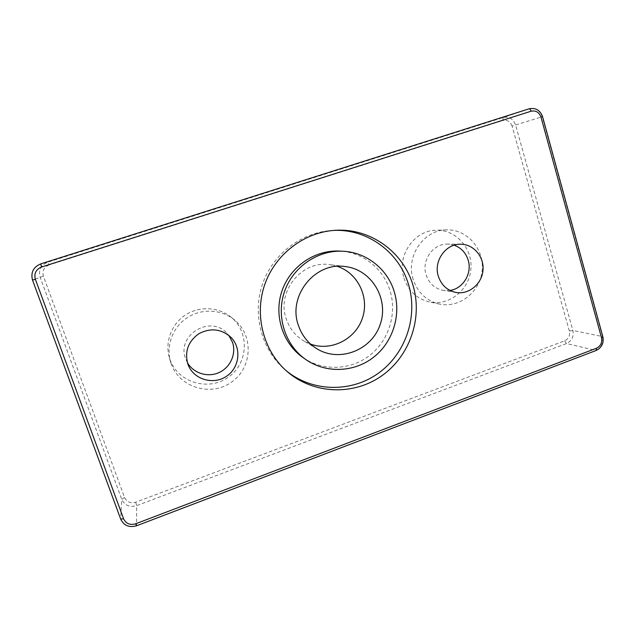 <?xml version="1.0" encoding="UTF-8"?>
<svg xmlns="http://www.w3.org/2000/svg" width="635" height="635" viewBox="0 0 635 635"><rect width="100%" height="100%" fill="white"/><g stroke="black" fill="none" stroke-linecap="round" stroke-linejoin="round"><path stroke-width="0.48" stroke-dasharray="3.17 2.38" d="M337.352 266.359L329.843 264.668C301.823 260.056 276.193 291.703 286.266 318.945C289.512 328.43 295.323 335.74 303.689 340.876L310.658 344.154M403.939 278.043C408.376 290.917 416.885 298.894 429.466 301.982C448.913 306.205 469.082 290.195 470.853 269.454C473.019 248.753 456.097 229.37 436.062 230.251C413.98 230.259 396.494 256.119 403.939 278.043M169.942 359.378C177.752 382.556 208.605 391.628 228.338 377.198C248.452 363.339 249.865 331.938 230.854 316.984C218.4 306.903 199.414 305.919 185.563 314.897C171.688 323.826 164.822 341.646 169.259 357.219L169.942 359.378M302.974 357.545C322.786 371.427 350.544 370.324 369.61 355.497C388.707 340.701 397.192 313.928 390.073 290.862C383.484 268.692 362.672 252.024 339.511 251.071M334.026 230.394L332.391 230.465C301.712 232.029 272.844 253.921 262.493 284.147C252.103 314.365 261.453 349.369 284.694 369.443L285.948 370.499M171.164 363.688L170.45 361.45C165.854 345.329 172.982 326.85 187.357 317.587C201.708 308.277 221.361 309.285 234.251 319.722C253.921 335.201 252.444 367.705 231.624 382.072C211.201 397.034 179.253 387.691 171.164 363.688M187.381 362.593L185.603 358.656C176.173 335.24 210.431 314.468 226.957 333.24L228.822 335.391M413.147 279.321C405.487 256.651 423.561 229.886 446.341 229.886C467.003 228.981 484.426 249.023 482.163 270.423C480.322 291.862 459.518 308.419 439.468 304.062C426.49 300.879 417.719 292.632 413.147 279.321M449.969 290.441L443.413 290.425C434.856 288.687 429.085 283.488 426.093 274.812C421.219 260.35 433.189 243.411 447.715 244.086L454.192 245.197M49.078 264.946C43.942 267.152 42.045 270.891 43.386 276.169L124.571 497.538C126.809 502.071 130.516 503.626 135.7 502.214L564.618 340.844C568.603 338.86 570.182 335.597 569.365 331.057L572.873 330.47L602.472 336.55L542.242 116.769C539.79 110.212 535.392 107.569 529.05 108.839L503.126 117.554L502.761 120.523L49.078 264.946L47.76 262.199L503.126 117.554C509.087 116.356 513.239 118.808 515.564 124.928L572.873 330.47C573.969 336.542 571.849 340.9 566.531 343.551L136.644 505.643C129.715 507.54 124.754 505.46 121.761 499.404L40.14 277.225C38.346 270.161 40.886 265.152 47.76 262.199L40.759 263.89M43.386 276.169L32.536 280.099L120.65 518.986C123.881 525.478 129.215 527.685 136.66 525.605L595.709 350.512C601.353 347.678 603.607 343.019 602.472 336.55L602.861 336.772M124.571 497.538L121.761 499.404L120.65 518.986M135.7 502.214L136.644 505.643L136.62 525.764M564.618 340.844L566.531 343.551L596.082 350.504M569.365 331.057L512.064 126.032L542.56 116.673M512.064 126.032C510.318 121.46 507.222 119.618 502.761 120.523M287.187 371.594L284.694 369.443M335.677 230.291L332.391 230.465M170.45 361.45L169.259 357.219M234.251 319.722L230.854 316.984M230.973 337.344L226.957 333.24M188.349 365.355L186.118 360.021M446.341 229.886L436.062 230.251M439.468 304.062L429.466 301.982M460.835 244.221L447.715 244.086M456.311 292.513L443.413 290.425M345.329 266.573L329.843 264.668M317.087 348.885L303.689 340.876"/><path stroke-width="0.95" d="M310.658 344.154C331.129 351.576 355.346 339.32 362.339 318.413C369.657 297.617 358.069 273.074 337.352 266.359M412.948 285.131C422.973 318.032 409.837 356.148 381.667 375.88C353.592 395.708 313.499 394.414 287.187 371.594C263.573 351.203 254.071 315.611 264.636 284.885C275.169 254.143 304.514 231.878 335.677 230.291C370.499 228.052 403.384 252.079 412.948 285.131M187.801 363.934C184.499 351.425 188.222 341.328 198.953 333.637C210.669 327.62 221.345 328.859 230.973 337.344C241.84 348.194 239.514 367.84 226.401 376.349C213.487 385.159 194.159 379.714 188.349 365.355L187.801 363.934M438.34 276.249C433.3 261.175 445.754 243.523 460.835 244.221C473.766 244.253 484.37 256.969 482.957 270.486C481.782 284.028 468.995 294.664 456.311 292.513C447.429 290.703 441.436 285.282 438.34 276.249M342.908 251.238L339.511 251.071C314.833 249.745 290.29 266.502 281.996 290.846C273.606 315.143 282.678 343.44 302.974 357.545L305.752 359.497C325.882 373.594 354.076 372.459 373.436 357.378C392.835 342.328 401.455 315.127 394.24 291.679C387.564 269.153 366.435 252.206 342.908 251.238C317.833 249.888 292.894 266.938 284.464 291.687C275.923 316.405 285.139 345.17 305.752 359.497M285.948 370.499C312.087 392.184 351.155 392.851 378.381 373.237C405.686 353.711 418.298 316.532 408.495 284.424C399.193 252.436 367.736 228.981 334.026 230.394M228.822 335.391L232.521 342.297C236.474 353.806 230.418 367.451 219.067 372.547C207.78 377.762 193.397 373.324 187.381 362.593M454.192 245.197C461.161 247.793 465.82 252.77 468.178 260.136C472.392 273.248 463.106 288.742 449.969 290.441M298.347 325.239C287.528 295.823 315.198 261.596 345.329 266.573C371.785 269.573 389.223 299.188 380.174 324.533C371.761 350.091 339.804 362.752 317.087 348.885C308.086 343.36 301.839 335.478 298.347 325.239M41.537 267.025L531.082 111.22C530.542 109.553 529.868 108.76 529.058 108.839L40.767 263.89C33.33 267.073 30.591 272.478 32.536 280.099L35.354 279.217C33.893 273.487 35.949 269.423 41.537 267.025L40.759 263.89C33.322 267.073 30.575 272.486 32.52 280.106L120.65 518.986M542.56 116.673L541.012 117.181L601.504 337.756L602.861 336.772L542.56 116.673C540.107 110.125 535.607 107.513 529.058 108.839L40.759 263.89M601.504 337.756C602.361 342.63 600.67 346.131 596.424 348.266L596.082 350.504C601.75 347.694 604.004 343.122 602.861 336.772M596.424 348.266L135.644 523.796L136.62 525.764L596.082 350.504M135.644 523.796C130.032 525.359 126.016 523.7 123.595 518.811L120.666 519.089C123.896 525.621 129.215 527.844 136.62 525.764M123.595 518.811L35.354 279.217M531.082 111.22C535.853 110.26 539.163 112.244 541.012 117.181"/></g></svg>
